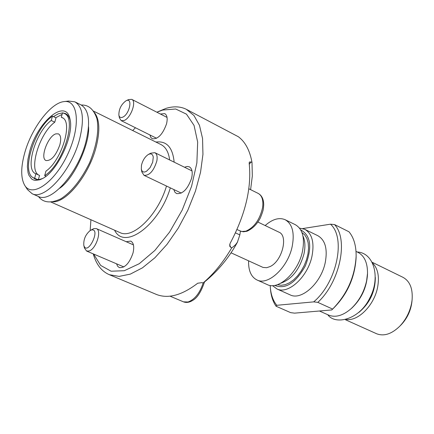 <?xml version="1.0" encoding="UTF-8"?>
<svg xmlns="http://www.w3.org/2000/svg" width="434" height="434" viewBox="0 0 434 434"><rect width="100%" height="100%" fill="white"/><g stroke="black" fill="none" stroke-linecap="round" stroke-linejoin="round"><path stroke-width="0.65" d="M36.212 179.405L35.262 178.602M55.731 117.722L62.095 114.397M65.48 114.05L66.706 114.267M59.811 144.967C55.888 155.66 51.31 160.851 46.08 160.553C39.602 158.437 48.103 135.652 56.013 133.835L58.476 133.889C60.879 135.348 61.33 139.037 59.811 144.967M67.633 115.097L64.221 113.437M39.212 175.282C28.015 170.974 39.201 133.368 54.765 122.204L56.008 117.858L52.471 116.144C34.156 128.334 20.42 173.524 33.971 178.021L34.655 178.271L35.838 173.757C24.326 169.944 35.512 131.811 51.223 120.495L52.471 116.144M38.371 179.589L39.554 175.439L35.941 173.801M37.427 179.573L33.971 178.021M257.926 222.067L278.894 232.141C288.55 235.608 282.187 261.029 270.176 266.519L266.698 267.713L263.042 267.431L231.051 252.821M61.281 117.251L61.981 117.522C73.438 121.135 61.878 160.352 45.955 171.121L44.669 175.64C63.223 164.296 77.54 117.571 64.037 113.345L62.534 112.851L61.281 117.251L62.789 117.983M54.765 122.204L51.223 120.495M44.669 175.64L45.988 176.237M186.864 109.585L238.385 136.753C245.318 141.94 249.859 150.511 252.008 162.473L252.322 176.02L250.608 189.647M249.3 164.193L251.064 161.99L249.387 162.018L249.165 163.13C251.812 187.754 245.432 214.559 230.031 243.545L229.787 246.349L230.779 247.347L229.591 244.809M205.325 281.297L202.982 283.044L202.005 282.621L197.703 283.234C181.965 295.266 168.24 299.021 156.522 294.491L109.352 274.7L119.117 276.398L130.303 274.125L142.417 267.859L154.867 257.796L167.014 244.364L178.217 228.203L187.868 210.148L195.441 191.15L200.546 172.227L202.944 154.368L202.553 138.489L199.472 125.328L193.922 115.471L186.251 109.265C180.381 106.406 173.692 106.091 166.189 108.316L157.309 112.01M156.083 294.306L156.522 294.491M240.425 231.165L239.85 234.919L237.365 242.291L235.575 244.678L233.324 246.729L231.756 247.798L230.779 247.347M251.064 161.99L252.008 162.473M29.789 151.07L27.944 159.245L27.358 166.629L28.074 172.781L28.915 175.265L31.514 178.857L33.234 179.898L35.208 180.408L39.787 179.784L42.32 178.656C57.407 171.517 74.355 135.066 69.983 119.155C66.125 97.737 37.617 121.292 29.789 151.07M42.668 178.466L39.689 179.426L36.993 179.54L35.078 179.03L32.664 177.256M53.453 116.621L58.205 113.838L62.518 112.9M62.789 112.905L65.518 113.551L67.205 114.679L68.914 116.855L70.118 119.833M24.819 152.54C31.595 128.263 50.48 103.189 63.657 101.648C78.326 98.898 81.022 125.996 67.775 154.146C54.798 182.416 32.208 198.11 24.738 185.378C20.691 178.195 20.718 167.253 24.819 152.54M184.526 167.242L187.081 166.466L189.295 166.83C192.126 168.506 192.897 172.293 191.6 178.2C187.743 189.148 182.719 194.269 176.524 193.553L174.799 192.05L173.784 189.517M126.207 241.716L130.759 241.087C133.683 242.742 134.437 246.718 133.016 253.017C129.457 263.27 124.883 268.136 119.296 267.599L117.614 266.226L116.572 263.823M160.406 114.023L164.736 113.61C167.171 115.102 167.768 118.52 166.531 123.864C162.739 134.366 157.987 139.33 152.274 138.744L150.766 137.345L149.936 134.969M156.902 112.227L162.636 110.062L175.672 108.994L186.463 114.153L194.052 125.41L197.671 142.086L196.868 162.956L191.578 186.294L182.204 210.056L169.564 232.109L154.808 250.505L139.271 263.698L124.298 270.718L111.104 271.212L100.65 265.418L93.619 254.036M90.169 230.552L90.912 219.734M132.701 130.542L135.441 127.748M94.503 112.618C99.701 119.496 100.2 131.139 96.006 147.533C88.851 175.086 66.429 202.781 52.726 201.826M24.738 185.378L27.445 189.571L32.154 193.732C44.686 200.611 71.328 170.806 79.482 139.618C84.538 119.35 82.997 106.759 74.865 101.844L68.594 101.046L64.368 101.561M75.142 101.979L80.936 104.854C89.127 109.797 90.717 122.377 85.71 142.602C77.632 173.714 50.968 203.389 38.344 196.477L38.116 196.374M93.25 253.879C96.212 264.409 101.578 271.353 109.352 274.7M202.982 283.044C213.626 274.06 223.217 262.31 231.756 247.798M91.08 230.101C101.751 227.172 87.397 257.194 83.805 245.335C83.437 239.34 85.585 234.398 90.239 230.508L91.08 230.101M83.833 245.46L84.446 248.009L86.583 251.036L89.084 250.998C96.104 249.073 102.126 230.335 96.321 228.588L93.701 228.647L90.478 230.378M141.451 165.343C142.678 160.341 144.978 156.712 148.352 154.466L150.11 153.853L151.607 154.097L152.697 155.188L153.273 157.021L152.703 162.164L150.104 167.611L146.448 171.316L144.652 172.043L143.112 171.907L141.967 170.925L141.321 169.195L141.451 165.343M141.343 169.314L141.837 171.907L144.028 175.336C149.546 175.645 153.82 170.833 156.853 160.906C157.575 156.587 156.907 153.848 154.84 152.676L150.766 153.191L148.634 154.314M122.703 117.169C120.652 118.015 119.377 117.337 118.873 115.135C118.813 109.205 121.167 104.442 125.931 100.851C133.081 96.815 129.674 114.267 122.703 117.169M118.873 115.135L119.404 117.831L121.2 120.652L124.287 120.44C130.954 117.826 136.813 101.176 131.73 99.353L128.535 99.598L126.175 100.731M37.584 179.589L34.655 178.271M372.334 262.342L402.877 277.277C409.875 281.069 412.946 288.637 412.088 299.975L411.573 303.382C409.761 312.079 405.909 319.608 400.007 325.967C391.869 333.974 384.074 336.572 376.625 333.757L345.383 319.712M400.642 325.326L401.45 324.507C407.309 318.117 410.786 310.635 411.882 302.069L411.926 301.592M313.695 301.874L317.818 302.368C339.936 282.019 348.746 239.546 334.56 224.573L330.486 224.183C346.158 237.778 336.838 282.556 313.695 301.874L276.805 305.297C273.143 300.843 270.984 294.925 270.328 287.541L270.192 285.458M300.713 229.906C310.874 235.429 312.409 247.434 305.324 265.923C295.625 283.185 285.404 289.673 274.668 285.388M301.956 232.548L304.787 234.962L306.898 238.467L308.173 242.899L308.552 248.069L308.004 253.727L306.556 259.608L304.267 265.424L301.25 270.903L297.653 275.774L293.65 279.811L289.435 282.822L285.203 284.671L281.161 285.29L277.494 284.655M304.896 229.374L317.731 235.651C325.18 239.91 327.703 248.791 325.294 262.293C321.328 282.876 301.641 300.833 290.189 294.903L289.983 294.805M272.525 285.605L276.914 288.935C288.268 294.832 307.966 276.675 312.03 255.973C314.498 242.394 312.041 233.487 304.652 229.255L299.509 228.116M356.01 251.394L357.844 252.29C364.37 255.724 367.593 262.744 367.511 273.355L366.605 280.869C364.088 292.049 358.913 301.326 351.079 308.71C342.996 315.664 335.515 317.796 328.641 315.111L328.408 315.008M351.133 308.661L352.088 307.831C361.435 298.722 366.567 287.682 367.479 274.717L367.489 274.223M346.375 319.473C358.294 321.388 374.358 305.015 377.618 287.21C379.517 276.561 377.906 268.581 372.779 263.264M375.334 277.478C375.236 291.621 369.773 303.247 358.945 312.355M317.818 302.368L332.634 309.073L331.733 309.968M334.56 224.573L348.985 231.783C353.813 237.582 356.195 245.682 356.135 256.082C355.017 276.42 347.189 294.084 332.634 309.073M270.387 288.198L270.48 289.218C271.082 296.048 272.943 301.717 276.057 306.22L290.671 312.648L294.594 313.142L331.771 309.941C346.771 295.619 354.887 278.161 356.119 257.557L356.124 256.825M330.486 224.183L302.764 228.555M276.057 306.22L276.805 305.297M302.932 235.96C305.14 240.702 305.493 246.658 303.99 253.836C299.601 269.449 291.849 279.241 280.744 283.223M285.322 219.805L295.223 224.644C302.569 228.859 304.977 237.783 302.46 251.416C298.326 272.205 278.628 290.503 267.344 284.633L267.132 284.536M265.158 225.539C272.433 219.165 279.073 217.212 285.089 219.691C292.38 223.884 294.74 232.825 292.174 246.517C287.964 267.398 268.261 285.843 257.053 280.006C251.156 277.038 248.34 270.653 248.59 260.845M235.483 232.874L239.85 234.919M174.142 162.148C172.716 147.386 166.64 140.687 155.914 142.059M93.505 111.088L160.911 144.538C165.679 146.909 168.593 152.041 169.651 159.945M166.499 186.045C158.068 214.928 132.999 239.411 119.979 232.597L50.914 202.038M114.603 230.221C124.26 250.673 159.186 225.403 170.329 187.868M203.215 282.897C199.841 293.091 194.79 299.46 188.068 301.999L183.501 301.852L170.036 296.178M248.834 188.774L258.165 193.396C262.055 195.571 263.53 200.291 262.586 207.555C259.906 219.468 254.346 227.335 245.91 231.154L241.629 231.512L236.986 229.553M88.536 126.647C90.142 142.52 74.757 178.043 59.675 188.275M38.452 196.521C43.329 202.814 50.783 203.584 60.814 198.837C71.512 191.985 81.098 179.985 89.583 162.831C96.739 145.254 99.191 130.547 96.934 118.71C93.733 109.287 88.52 104.724 81.294 105.033M32.154 193.732L38.344 196.477M183.501 301.852C186.457 302.954 189.615 302.417 192.962 300.252C197.372 297.74 201.224 291.643 204.517 281.964C218.231 270.751 229.282 257.357 237.669 241.776M133.45 244.901L96.321 228.588M123.853 266.926L86.583 251.036M258.165 193.396C261.843 195.425 263.693 199.266 263.704 204.919C263.248 208.9 263.991 208.982 260.319 217.949C256.999 224.291 252.55 228.729 246.968 231.257L243.398 231.789L240.132 231.04M192.007 170.909L154.84 152.676M181.303 193.097L144.028 175.336M167.047 117.419L131.73 99.353M156.609 138.294L121.2 120.652M411.882 302.069L412.088 299.975M401.45 324.507L400.007 325.967M276.914 288.935L290.189 294.903M319.532 311.032L328.641 315.111M367.479 274.717L367.511 273.355M352.088 307.831L351.079 308.71M356.119 257.557L356.135 256.082M357.22 251.986C374.238 252.8 380.721 277.999 369.714 298.191C359.357 319.76 335.346 325.446 327.757 314.715M257.053 280.006L267.344 284.633"/></g></svg>
